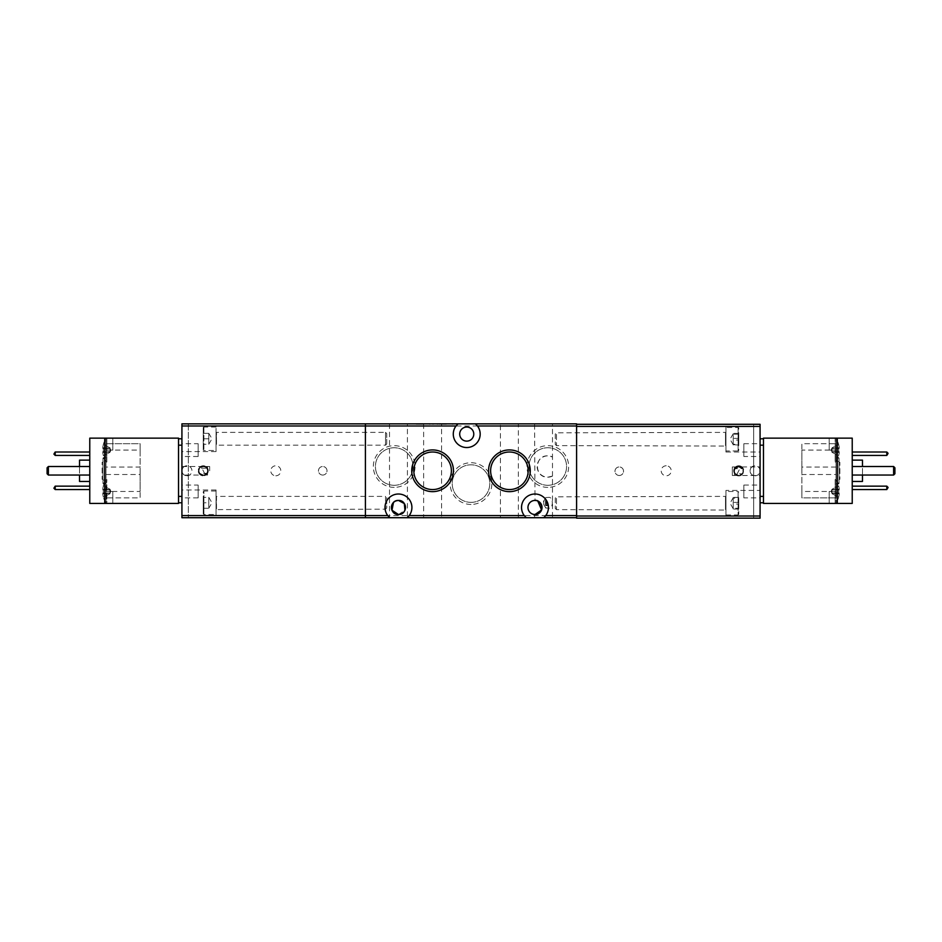 <?xml version="1.0" encoding="UTF-8"?>
<svg xmlns="http://www.w3.org/2000/svg" width="942" height="942" viewBox="0 0 942 942"><rect width="100%" height="100%" fill="white"/><g stroke="black" fill="none" stroke-linecap="round" stroke-linejoin="round"><path stroke-width="0.71" stroke-dasharray="4.71 3.53" d="M750.044 470.788C750.338 467.738 752.01 466.066 755.06 465.772A5.016 5.016 0 0 0 750.044 470.788A5.016 5.016 0 0 0 755.06 475.792C752.01 475.498 750.338 473.826 750.044 470.788M385.537 509.186L385.537 496.387L216.495 496.387L216.495 509.186L216.059 495.951L216.059 509.61L216.059 489.981L216.059 515.58L216.059 502.781L216.059 509.61L385.537 509.186L386.726 507.985L386.726 497.576L385.537 496.387L385.537 509.186M216.059 514.52L216.059 491.053L216.059 514.52L203.908 514.52L203.908 502.781L203.908 514.52L203.26 513.873L203.26 502.781L203.26 513.873M216.059 491.053L203.908 491.053L203.908 502.781L203.908 491.053L203.26 491.689L203.26 502.781L203.26 491.689M208.806 497.317L208.806 502.781L203.26 502.781L208.806 502.781L208.806 508.244L208.806 500.049L208.806 508.244L203.26 508.244L203.26 497.317L203.26 508.244L208.806 508.244L208.806 497.317L208.806 500.049L208.806 497.317L203.26 497.317L208.806 497.317L211.962 502.781L208.806 508.244M386.726 497.576L386.726 507.985M181.924 502.781L181.924 425.984L181.924 515.58L181.924 502.781L178.521 502.781L178.521 498.683L178.521 503.428L105.987 503.428L112.804 503.428L112.804 491.477L112.804 503.428L106.846 503.428L106.846 491.477L112.804 491.477L112.804 503.428L105.987 503.428L105.987 438.148L178.521 438.148L178.521 502.781M216.059 431.954L216.059 451.583L216.059 431.954L216.059 445.613L216.059 438.784L216.059 445.613L216.495 438.784L216.495 445.177L385.537 445.177L385.537 432.378L216.495 432.378L216.495 438.784L216.059 431.954L216.059 445.613M199.845 473.343A4.263 4.263 0 0 0 203.26 475.051A4.263 4.263 0 0 1 198.998 470.788A4.263 4.263 0 0 1 203.26 466.514A4.263 4.263 0 0 1 207.534 470.788A4.263 4.263 0 0 1 203.26 475.051A4.263 4.263 0 0 1 198.998 470.788A4.263 4.263 0 0 1 203.26 466.514L199.845 468.221L206.675 468.221L203.26 466.514C205.839 466.785 207.264 468.209 207.534 470.788C207.264 473.355 205.839 474.78 203.26 475.051L206.675 473.343L199.845 473.343L203.26 475.051A4.263 4.263 0 0 0 206.675 473.343M181.924 470.788L181.924 466.514L181.924 470.788C182.23 467.738 183.902 466.066 186.94 465.772A5.016 5.016 0 0 0 181.924 470.788A5.016 5.016 0 0 0 186.94 475.792C183.902 475.498 182.23 473.826 181.924 470.788M209.666 470.788L209.666 466.514L209.666 470.788M203.26 475.475A4.698 4.698 0 0 1 198.574 470.788A4.698 4.698 0 0 1 203.26 466.09A4.698 4.698 0 0 1 207.958 470.788A4.698 4.698 0 0 1 203.26 475.475A4.698 4.698 0 0 1 198.574 470.788A4.698 4.698 0 0 1 203.26 466.09A4.698 4.698 0 0 1 207.958 470.788A4.698 4.698 0 0 1 203.26 475.475M322.729 475.051A4.263 4.263 0 0 1 318.467 470.788A4.263 4.263 0 0 1 322.729 466.514A4.263 4.263 0 0 1 327.004 470.788A4.263 4.263 0 0 1 322.729 475.051A4.263 4.263 0 0 1 318.467 470.788A4.263 4.263 0 0 1 322.729 466.514A4.263 4.263 0 0 1 327.004 470.788A4.263 4.263 0 0 1 322.729 475.051M216.059 425.984L181.924 425.984L181.924 423.853L365.402 423.853L365.402 425.984L181.924 425.984L181.924 517.711L188.329 517.711L181.924 517.711L181.924 423.853L181.924 517.711L365.402 517.711L365.402 515.58L365.402 517.711L576.598 517.711L576.598 515.58L576.598 517.711M188.329 423.853L188.329 517.711L188.329 423.853L181.924 423.853L188.329 423.853M576.598 425.984L365.402 425.984L365.402 515.58L365.402 423.853L576.598 423.853L576.598 515.58L216.059 515.58M206.675 468.221A4.263 4.263 0 0 0 199.845 468.221M209.666 466.514L203.26 466.514A4.263 4.263 0 0 1 207.534 470.788A4.263 4.263 0 0 1 203.26 475.051L181.924 475.051M207.534 466.514L207.534 475.051L207.534 466.514L203.26 466.514C205.839 466.785 207.264 468.209 207.534 470.788C207.264 473.355 205.839 474.78 203.26 475.051L209.666 475.051M398.466 500.438A7.041 7.041 0 0 0 391.425 507.479A7.041 7.041 0 0 0 398.466 514.52A7.041 7.041 0 0 0 405.507 507.479A7.041 7.041 0 0 0 398.466 500.438L393.45 502.533M398.466 514.52L404.942 510.246M407.427 423.853L389.505 423.853L407.427 423.853L407.427 517.711L389.505 517.711L407.427 517.711M389.505 423.853L389.505 517.711M552.495 423.853L534.573 423.853L552.495 423.853L552.495 456.941L547.797 455.846C534.055 455.163 534.055 477.877 547.797 477.182L552.495 476.099L552.495 517.711L534.573 517.711L552.495 517.711M534.573 514.509L534.573 517.711M534.997 500.438A7.041 7.041 0 0 0 527.956 507.479A7.041 7.041 0 0 0 534.997 514.52A7.041 7.041 0 0 0 542.039 507.479A7.041 7.041 0 0 0 534.997 500.438L534.573 423.853M441.562 423.853L423.641 423.853L441.562 423.853L441.562 517.711L423.641 517.711L441.562 517.711M423.641 423.853L423.641 517.711M500.438 517.711L518.359 517.711L500.438 517.711L500.438 423.853L518.359 423.853L500.438 423.853M518.359 517.711L518.359 423.853M458.024 423.853A13.435 13.435 0 0 0 466.737 447.532A13.435 13.435 0 0 0 475.686 424.065M552.495 476.099A10.668 10.668 0 0 1 537.14 466.514A10.668 10.668 0 0 1 552.495 456.941L552.495 476.099M545.877 508.032L548.15 508.115L545.877 508.032C543.051 504.512 543.051 501.014 545.877 497.541L548.15 497.447C553.672 495.857 553.719 509.669 548.15 508.115M545.877 497.541L542.674 502.781L545.877 508.115L545.877 497.447L548.15 497.447M466.737 441.127A7.041 7.041 0 0 1 459.696 434.085A7.041 7.041 0 0 1 466.737 427.044A7.041 7.041 0 0 1 473.779 434.085A7.041 7.041 0 0 1 466.737 441.127M547.797 487.379A20.865 20.865 0 0 1 526.943 466.514A20.865 20.865 0 0 1 547.797 445.66A20.865 20.865 0 0 1 568.662 466.514A20.865 20.865 0 0 1 547.797 487.379M547.797 485.295A18.769 18.769 0 0 1 529.027 466.514A18.769 18.769 0 0 1 547.797 447.744A18.769 18.769 0 0 1 566.578 466.514A18.769 18.769 0 0 1 547.797 485.295A18.769 18.769 0 0 1 529.027 466.514A18.769 18.769 0 0 1 547.797 447.744A18.769 18.769 0 0 1 566.578 466.514A18.769 18.769 0 0 1 547.797 485.295M394.203 487.379A20.865 20.865 0 0 1 373.338 466.514A20.865 20.865 0 0 1 394.203 445.66A20.865 20.865 0 0 1 415.057 466.514A20.865 20.865 0 0 1 394.203 487.379M394.203 485.295A18.769 18.769 0 0 1 375.422 466.514A18.769 18.769 0 0 1 394.203 447.744A18.769 18.769 0 0 1 412.973 466.514A18.769 18.769 0 0 1 394.203 485.295A18.769 18.769 0 0 1 375.422 466.514A18.769 18.769 0 0 1 394.203 447.744A18.769 18.769 0 0 1 412.973 466.514A18.769 18.769 0 0 1 394.203 485.295M471 504.441A20.865 20.865 0 0 1 450.135 483.587A20.865 20.865 0 0 1 471 462.722A20.865 20.865 0 0 1 491.865 483.587A20.865 20.865 0 0 1 471 504.441M471 502.357A18.769 18.769 0 0 1 452.231 483.587A18.769 18.769 0 0 1 471 464.806A18.769 18.769 0 0 1 489.769 483.587A18.769 18.769 0 0 1 471 502.357A18.769 18.769 0 0 1 452.231 483.587A18.769 18.769 0 0 1 471 464.806A18.769 18.769 0 0 1 489.769 483.587A18.769 18.769 0 0 1 471 502.357M432.602 452.007A18.769 18.769 0 0 0 413.821 470.788A18.769 18.769 0 0 0 432.602 489.557A18.769 18.769 0 0 0 451.371 470.788A18.769 18.769 0 0 0 432.602 452.007M509.398 452.007A18.769 18.769 0 0 0 490.629 470.788A18.769 18.769 0 0 0 509.398 489.557A18.769 18.769 0 0 0 528.179 470.788A18.769 18.769 0 0 0 509.398 452.007M428.469 423.853L430.105 423.853L428.469 423.853M442.493 423.853L439.278 423.853M451.312 423.853L452.949 423.853L451.312 423.853M438.042 423.853L433.579 423.853M422.181 423.853L416.847 423.853M536.634 500.626L537.8 501.014M429.481 423.853L430.105 423.853M430.105 424.277L429.481 424.277M445.013 423.853L445.978 423.853M445.978 424.277L442.493 424.277M439.278 424.277L444.094 423.853M444.094 424.277L439.137 423.853L446.378 423.853M446.378 424.277L442.245 423.853M442.245 424.277L440.232 423.853M440.232 424.277L442.54 423.853M442.54 424.277L445.013 424.277M452.325 423.853L452.949 423.853M452.949 424.277L452.325 424.277M432.566 423.853L437.029 423.853M437.029 424.277L438.042 424.277M433.579 424.277L432.566 424.277M416.847 424.277L418.095 423.853M418.095 424.277L416.929 423.853M416.929 424.277L416.293 423.853M416.293 424.277L419.991 423.853M419.991 424.277L423.547 423.853M423.547 424.277L422.593 423.853M422.593 424.277L421.757 423.853M421.757 424.277L417.259 423.853M417.259 424.277L420.532 424.277L417.801 423.853M417.801 424.277L419.944 423.853M419.944 424.277L422.181 424.277M409.181 515.58A13.435 13.435 0 0 0 407.05 497.129A13.435 13.435 0 0 0 388.516 498.436A13.435 13.435 0 0 0 389.517 517.499M543.946 517.499A13.435 13.435 0 0 0 548.268 505.312M546.336 500.249A13.435 13.435 0 0 0 526.578 497.011A13.435 13.435 0 0 0 526.048 517.499M386.726 443.988L386.726 433.579L385.537 432.378L385.537 445.177L386.726 443.988L386.726 433.579M216.059 450.512L216.059 427.044L216.059 450.512L203.908 450.512A0.636 0.636 0 0 1 203.26 449.876L203.26 427.692L203.26 449.876M216.059 427.044L203.908 427.044A0.636 0.636 0 0 0 203.26 427.692M208.806 436.052L208.806 438.784L208.806 433.32L208.806 436.052L208.806 433.32L203.26 433.32L203.26 438.784L203.26 433.32L208.806 433.32L208.806 441.515L208.806 436.052M203.26 444.247L203.26 438.784L203.26 444.247L208.806 444.247L208.806 441.515L208.806 444.247L203.26 444.247M203.26 438.784L208.806 438.784L208.806 444.247L208.806 438.784L203.26 438.784M852.227 481.444L852.227 460.12L852.227 481.444M862.472 475.051L862.472 466.514M838.686 485.872L838.627 485.907A21.277 21.277 0 0 1 839.24 489.063A21.277 21.277 0 0 0 838.627 485.907L838.686 485.872A21.336 21.336 0 0 0 836.119 480.067L836.119 502.887L836.119 480.067A1.154 1.154 0 0 0 835.154 479.525L835.154 491.477L836.013 491.477L836.013 482.94L839.004 482.94L839.004 480.079L836.013 479.525L836.013 491.477L836.013 443.694L836.013 503.428L763.479 503.428L763.479 438.148L836.013 438.148L829.196 438.148L829.196 450.088L829.196 438.148L836.013 438.148L836.013 503.428L836.013 491.477L801.889 491.477L801.889 474.509L836.013 474.509M838.686 497.082L838.627 497.046A21.277 21.277 0 0 0 839.24 493.891L838.627 493.055A20.924 18.722 -90 0 0 838.627 489.899L839.24 489.063L838.627 489.899A20.924 18.722 -90 0 1 838.627 493.055L839.24 493.891A21.277 21.277 0 0 1 838.627 497.046L838.686 497.082A21.336 21.336 0 0 1 836.119 502.887A1.154 1.154 0 0 1 835.154 503.428L835.154 491.477L829.196 491.477L829.196 503.428L852.227 503.428L852.227 438.148L836.013 438.148L836.013 503.428L829.196 503.428L829.196 491.477L835.154 491.477L835.154 479.525L836.013 479.525M836.013 482.94L836.013 438.148L836.013 450.088L835.154 450.088L835.154 438.148L835.154 450.088L829.196 450.088L829.196 438.148L829.196 450.088L835.154 450.088L835.154 462.039L835.154 450.088L836.013 450.088L836.013 480.079M836.013 483.587L839.004 483.587L839.004 457.977L839.004 458.624L836.013 458.624M836.013 457.977L839.004 457.977M838.686 455.692L838.627 455.657A21.277 21.277 0 0 0 839.24 452.501L838.627 451.665A20.924 18.722 -90 0 0 838.627 448.51L839.24 447.674A21.277 21.277 0 0 0 838.627 444.518A21.277 21.277 0 0 1 839.24 447.674L838.627 448.51A20.924 18.722 -90 0 1 838.627 451.665L839.24 452.501A21.277 21.277 0 0 1 838.627 455.657L838.686 455.692A21.336 21.336 0 0 1 836.119 461.498L836.119 450.088L836.119 461.498A1.154 1.154 0 0 1 835.154 462.039L836.013 462.039M743.862 456.493L743.862 443.694L743.862 456.493L760.076 456.493L760.076 443.694L760.076 456.493M743.862 443.694L760.076 443.694M743.862 497.882L743.862 485.071L743.862 497.882L760.076 497.882L760.076 485.071L760.076 497.882M743.862 485.071L760.076 485.071M839.004 462.251L839.004 479.313L839.004 462.251L839.864 462.251L839.864 479.313L839.864 462.251M839.004 479.313L839.864 479.313M832.245 493.867L831.197 491.477L831.963 489.11L831.963 489.71L839.24 489.063L831.963 489.71L838.627 485.907L832.245 489.086M831.963 489.899L831.963 493.243L831.963 489.899L831.963 493.055L839.24 493.055L831.963 493.055L831.963 489.899L839.24 489.899L831.963 489.899M832.245 452.478L831.197 450.088L831.963 447.721L831.963 448.321L839.24 447.674L831.963 448.321L838.686 444.494L832.245 447.697M831.963 448.51L831.963 451.866L831.963 448.51L831.963 451.665L839.24 451.665L831.963 451.665L831.963 448.51L839.24 448.51L831.963 448.51M852.227 455.422L852.227 452.007L852.227 455.422L886.799 455.422L888.071 454.138L886.799 452.007L852.227 452.007M852.227 489.557L852.227 486.143L852.227 489.557L886.799 489.557L888.071 488.274L886.799 486.143L852.227 486.143M852.227 466.514L852.227 475.051L852.227 466.514L893.617 466.514L893.617 475.051L852.227 475.051M760.076 438.784L760.076 502.781L760.076 496.387L763.479 496.387L763.479 442.881L763.479 445.177L760.076 445.177L760.076 438.784L763.479 438.784M862.472 460.12L862.472 481.444M763.479 502.781L760.076 502.781M763.479 496.387L763.479 445.177M836.013 467.055L801.889 467.055L801.889 450.088L836.013 450.088M801.889 467.055L801.889 474.509M801.889 491.477L801.889 497.882L836.013 497.882L801.889 497.882L801.889 443.694L836.013 443.694L801.889 443.694L801.889 450.088M836.013 461.486L839.004 461.486L839.004 480.079M839.004 461.486L839.004 458.624M839.004 482.94L839.004 483.587M886.799 452.007L886.799 455.422M886.799 486.143L886.799 489.557M893.617 466.514L894.9 467.797L894.9 473.767L893.617 475.051M829.196 503.428L829.196 491.477L829.196 503.428L835.154 503.428L835.154 491.477L836.013 491.477M760.076 496.387L760.076 445.177M836.119 450.088C836.119 435.369 836.119 435.369 836.119 450.088C836.119 435.369 836.119 435.369 836.119 450.088M831.963 493.726L838.627 497.046L831.963 493.726M831.963 452.337L838.627 455.657L831.963 452.337M839.24 493.891L831.963 493.243L839.24 493.891M839.24 452.501L831.963 451.866L839.24 452.501M89.773 460.12L89.773 481.444L89.773 460.12M79.528 466.514L79.528 475.051M103.314 455.692L103.373 455.657A21.277 21.277 0 0 1 102.76 452.501A21.277 21.277 0 0 0 103.373 455.657L103.314 455.692A21.336 21.336 0 0 0 105.881 461.498L105.881 438.678L105.881 461.498A1.154 1.154 0 0 0 106.846 462.039L106.846 450.088L105.987 450.088L105.987 458.624L102.996 458.624L102.996 461.486L105.987 462.039L105.987 450.088L105.987 497.882L105.987 438.148L105.987 450.088L140.111 450.088L140.111 467.055L105.987 467.055M103.314 444.494L103.373 444.518A21.277 21.277 0 0 0 102.76 447.674L103.373 448.51A20.924 18.722 90 0 0 103.373 451.665L102.76 452.501L103.373 451.665A20.924 18.722 90 0 1 103.373 448.51L102.76 447.674A21.277 21.277 0 0 1 103.373 444.518L103.314 444.494A21.336 21.336 0 0 1 105.881 438.678A1.154 1.154 0 0 1 106.846 438.148L106.846 450.088L112.804 450.088L112.804 438.148L89.773 438.148L89.773 503.428L105.987 503.428L105.987 438.148L112.804 438.148L112.804 450.088L106.846 450.088L106.846 462.039L105.987 462.039M105.987 458.624L105.987 483.587L102.996 483.587L102.996 482.94L105.987 482.94L105.987 491.477L105.987 461.486M105.987 457.977L102.996 457.977L102.996 483.587M105.987 483.587L105.987 482.94M103.314 497.082L103.373 497.046A21.277 21.277 0 0 1 102.76 493.891L103.373 493.055A20.924 18.722 90 0 1 103.373 489.899L102.76 489.063A21.277 21.277 0 0 1 103.373 485.907A21.277 21.277 0 0 0 102.76 489.063L103.373 489.899A20.924 18.722 90 0 0 103.373 493.055L102.76 493.891A21.277 21.277 0 0 0 103.373 497.046L103.314 497.082A21.336 21.336 0 0 0 105.881 502.887L105.881 480.067L105.881 502.887A1.154 1.154 0 0 0 106.846 503.428L106.846 479.525L105.987 503.428L105.987 491.477L112.804 491.477L112.804 503.428M103.314 485.872L103.314 485.872A21.336 21.336 0 0 1 105.881 480.067A1.154 1.154 0 0 1 106.846 479.525L105.987 479.525M198.138 443.694L198.138 456.493L198.138 443.694L181.924 443.694L181.924 456.493L181.924 443.694M198.138 456.493L181.924 456.493M198.138 485.071L198.138 497.882L198.138 485.071L181.924 485.071L181.924 497.882L181.924 485.071M198.138 497.882L181.924 497.882M102.996 479.313L102.996 462.251L102.996 479.313L102.136 479.313L102.136 462.251L102.136 479.313M102.996 462.251L102.136 462.251M109.755 447.697L110.803 450.088L110.037 452.466L110.037 451.866L102.76 452.501L110.037 451.866L103.373 455.657L109.755 452.478M110.037 451.665L110.037 448.321L110.037 451.665L110.037 448.51L102.76 448.51L110.037 448.51L110.037 451.665L102.76 451.665L110.037 451.665M109.755 489.086L110.037 493.055L110.037 489.11L110.803 491.477L109.755 493.867M89.773 486.143L89.773 489.557L89.773 486.143L55.201 486.143L53.929 487.426L55.201 489.557L89.773 489.557M89.773 452.007L89.773 455.422L89.773 452.007L55.201 452.007L53.929 453.29L55.201 455.422L89.773 455.422M89.773 475.051L89.773 466.514L89.773 475.051L48.383 475.051L48.383 466.514L89.773 466.514M181.924 445.177L178.521 445.177L178.521 498.683L178.521 496.387L181.924 496.387M79.528 481.444L79.528 460.12M178.521 438.784L181.924 438.784M178.521 445.177L178.521 496.387M105.987 474.509L140.111 474.509L140.111 491.477L105.987 491.477M140.111 474.509L140.111 467.055M140.111 450.088L140.111 443.694L105.987 443.694L140.111 443.694L140.111 497.882L105.987 497.882L140.111 497.882L140.111 491.477M105.987 480.079L102.996 480.079L102.996 461.486M102.996 480.079L102.996 482.94M102.996 458.624L102.996 457.977M55.201 489.557L55.201 486.143M55.201 455.422L55.201 452.007M48.383 475.051L47.1 473.767L47.1 467.797L48.383 466.514M112.804 438.148L112.804 450.088L112.804 438.148L106.846 438.148L106.846 450.088L105.987 450.088M110.037 489.71L102.76 489.063L110.037 489.71M102.76 489.899L110.037 489.899L110.037 493.055L102.76 493.055L110.037 493.055L110.037 489.899L102.76 489.899M110.037 489.228L103.373 485.907L110.037 489.228M103.373 489.899L110.037 489.899L103.373 489.899M110.037 447.839L103.373 444.518L110.037 447.839M110.037 493.726L103.373 497.046L110.037 493.726M102.76 447.674L110.037 448.321L102.76 447.674M102.76 493.891L110.037 493.243L102.76 493.891M725.941 426.42L725.941 452.019L725.941 426.42L760.076 426.42L760.076 452.019L760.076 426.42L576.598 426.42L576.598 424.289L576.598 516.016L760.076 516.016L760.076 518.147L576.598 518.147L576.598 516.016M725.941 452.019L760.076 452.019M732.334 466.949L732.334 475.486L732.334 466.949L738.74 466.949L735.325 468.657L742.155 468.657L738.74 466.949L760.076 466.949L760.076 475.486L760.076 466.949M732.334 475.486L738.74 475.486L742.155 473.779L735.325 473.779L738.74 475.486L760.076 475.486M725.941 490.417L725.941 516.016L725.941 490.417L760.076 490.417L760.076 516.016L760.076 424.289L760.076 518.147L753.671 518.147L760.076 518.147L760.076 424.289L753.671 424.289L753.671 518.147L753.671 424.289L760.076 424.289L576.598 424.289M725.941 516.016L760.076 516.016L760.076 490.417M738.74 475.91A4.698 4.698 0 0 1 734.042 471.212A4.698 4.698 0 0 1 738.74 466.525A4.698 4.698 0 0 1 743.426 471.212A4.698 4.698 0 0 1 738.74 475.91A4.698 4.698 0 0 1 734.042 471.212A4.698 4.698 0 0 1 738.74 466.525A4.698 4.698 0 0 1 743.426 471.212A4.698 4.698 0 0 1 738.74 475.91M619.271 475.486A4.263 4.263 0 0 1 614.996 471.212A4.263 4.263 0 0 1 619.271 466.949A4.263 4.263 0 0 1 623.533 471.212A4.263 4.263 0 0 1 619.271 475.486A4.263 4.263 0 0 1 614.996 471.212A4.263 4.263 0 0 1 619.271 466.949A4.263 4.263 0 0 1 623.533 471.212A4.263 4.263 0 0 1 619.271 475.486M735.325 473.779A4.263 4.263 0 0 0 738.74 475.486A4.263 4.263 0 0 1 734.466 471.212A4.263 4.263 0 0 1 738.74 466.949A4.263 4.263 0 0 1 743.002 471.212A4.263 4.263 0 0 1 738.74 475.486C736.161 475.215 734.736 473.791 734.466 471.212C734.736 468.645 736.161 467.22 738.74 466.949A4.263 4.263 0 0 1 743.002 471.212A4.263 4.263 0 0 1 738.74 475.486A4.263 4.263 0 0 0 742.155 473.779M738.74 475.486C736.161 475.215 734.736 473.791 734.466 471.212L734.466 475.486L738.74 475.486A4.263 4.263 0 0 1 734.466 471.212C734.736 468.645 736.161 467.22 738.74 466.949L734.466 466.949L734.466 471.212A4.263 4.263 0 0 1 738.74 466.949M742.155 468.657A4.263 4.263 0 0 0 735.325 468.657M734.466 475.486L734.466 466.949M555.274 434.015L555.274 444.424L555.274 434.015L556.463 432.814L556.463 445.613L725.941 446.049L725.941 432.39L725.941 446.049M555.274 444.424L556.463 445.613L556.463 432.814L725.941 432.39M725.941 450.947L725.941 427.48L738.092 427.48A0.636 0.636 0 0 1 738.74 428.127L738.74 450.311A0.636 0.636 0 0 1 738.092 450.947L738.092 427.48L738.092 450.947L725.941 450.947L725.941 427.48M733.194 433.756L730.038 439.219L733.194 444.683L733.194 433.391L733.194 434.215L738.74 434.215L738.74 445.048L738.74 434.215M738.74 433.391L733.194 433.391M738.74 438.383L733.194 438.383L733.194 444.212L738.74 444.212M733.194 438.383L733.194 444.212M738.74 445.048L733.194 444.683M733.194 445.048L733.194 440.044L738.74 440.044M733.194 440.044L733.194 434.215M555.274 498.012L555.274 508.421L555.274 498.012L556.463 496.823L556.463 509.622L725.941 510.046L725.941 496.387L725.941 510.046M555.274 508.421L556.463 509.622L556.463 496.823L725.941 496.387M725.941 491.488L725.941 514.956L725.941 491.488L738.092 491.488L738.092 503.216L738.092 491.488L738.74 492.124M725.941 514.956L738.092 514.956L738.092 503.216L738.092 514.956L738.74 514.308M738.74 503.216L738.74 514.261L738.74 503.216M738.74 502.392L733.194 502.392L733.194 497.388L733.194 498.224L738.74 498.224L738.74 509.045L738.74 498.224M738.74 497.388L733.194 497.388M733.194 502.392L733.194 508.221L738.74 508.221M738.74 509.045L733.194 509.045L733.194 508.221M733.194 509.045L733.194 504.052L738.74 504.052M733.194 504.052L733.194 498.224M733.194 503.216L733.194 508.68L733.194 503.216M203.26 470.788L205.568 475.239A5.016 5.016 0 0 0 207.711 468.48A5.016 5.016 0 0 0 200.952 466.325L203.26 470.788M203.908 427.044L203.908 450.512L203.908 427.044M738.74 470.788L736.432 475.239A5.016 5.016 0 0 0 743.191 473.084A5.016 5.016 0 0 0 741.048 466.325L738.74 470.788M725.505 445.613L725.505 432.814L725.505 445.613M725.505 509.622L725.505 496.823L725.505 509.622M755.06 475.792A5.016 5.016 0 0 0 760.076 470.788A5.016 5.016 0 0 0 755.06 465.772M216.059 495.951L216.059 509.61M216.059 489.981L181.924 489.981M203.26 466.514L181.924 466.514M216.059 451.583L181.924 451.583M207.534 475.051L203.26 475.051M200.952 466.325A5.016 5.016 0 0 0 198.809 473.084A5.016 5.016 0 0 0 205.568 475.239M208.806 444.247L211.962 438.784L208.806 433.32M838.686 444.494A21.336 21.336 0 0 0 836.119 438.678L835.154 438.148M186.94 475.792A5.016 5.016 0 0 0 191.956 470.788A5.016 5.016 0 0 0 186.94 465.772M208.276 470.788A5.016 5.016 0 0 0 203.26 465.772A5.016 5.016 0 0 0 198.244 470.788A5.016 5.016 0 0 0 203.26 475.792A5.016 5.016 0 0 0 208.276 470.788M738.74 465.772A5.016 5.016 0 0 0 733.724 470.788A5.016 5.016 0 0 0 738.74 475.792A5.016 5.016 0 0 0 743.756 470.788A5.016 5.016 0 0 0 738.74 465.772M741.048 466.325A5.016 5.016 0 0 0 734.289 468.48A5.016 5.016 0 0 0 736.432 475.239M733.194 508.68L730.038 503.216L733.194 497.753M666.206 465.772A5.016 5.016 0 0 0 661.19 470.788A5.016 5.016 0 0 0 666.206 475.792A5.016 5.016 0 0 0 671.222 470.788A5.016 5.016 0 0 0 666.206 465.772M275.794 475.792A5.016 5.016 0 0 0 280.81 470.788A5.016 5.016 0 0 0 275.794 465.772A5.016 5.016 0 0 0 270.778 470.788A5.016 5.016 0 0 0 275.794 475.792"/><path stroke-width="1.41" d="M181.924 517.711L365.402 517.711L365.402 423.853L181.924 423.853L181.924 425.984L365.402 425.984L365.402 517.711L389.764 517.711L387.751 515.58L181.924 515.58L181.924 517.711M181.924 515.58L181.924 425.984M393.45 502.533L391.99 510.234L398.466 514.52A7.041 7.041 0 0 1 391.425 507.479A7.041 7.041 0 0 1 398.466 500.438C407.568 500.061 407.592 514.885 398.466 514.52C389.364 514.897 389.34 500.072 398.466 500.438A7.041 7.041 0 0 1 405.507 507.479A7.041 7.041 0 0 1 398.466 514.52M404.942 510.246L404.318 503.558L398.466 500.438M537.8 501.014L541.579 509.975L534.997 514.52C538.07 515.015 540.414 512.672 542.039 507.479C540.437 502.298 538.082 499.943 534.997 500.438L536.634 500.626M475.686 424.065A13.435 13.435 0 0 0 475.439 423.853L477.453 425.984A13.435 13.435 0 0 1 466.737 447.532A13.435 13.435 0 0 1 456.01 425.984L458.024 423.853L365.402 423.853L365.402 425.984L456.01 425.984M534.997 514.52A7.041 7.041 0 0 1 527.956 507.479A7.041 7.041 0 0 1 534.997 500.438A7.041 7.041 0 0 1 542.039 507.479A7.041 7.041 0 0 1 534.997 514.52M466.737 427.044A7.041 7.041 0 0 0 459.696 434.085A7.041 7.041 0 0 0 466.737 441.127A7.041 7.041 0 0 0 473.779 434.085A7.041 7.041 0 0 0 466.737 427.044M432.602 449.923A20.865 20.865 0 0 0 411.736 470.788A20.865 20.865 0 0 0 432.602 491.642A20.865 20.865 0 0 0 453.455 470.788A20.865 20.865 0 0 0 432.602 449.923M432.602 452.007A18.769 18.769 0 0 0 413.821 470.788A18.769 18.769 0 0 0 432.602 489.557A18.769 18.769 0 0 0 451.371 470.788A18.769 18.769 0 0 0 432.602 452.007M509.398 449.923A20.865 20.865 0 0 0 488.545 470.788A20.865 20.865 0 0 0 509.398 491.642A20.865 20.865 0 0 0 530.264 470.788A20.865 20.865 0 0 0 509.398 449.923M509.398 452.007A18.769 18.769 0 0 0 490.629 470.788A18.769 18.769 0 0 0 509.398 489.557A18.769 18.769 0 0 0 528.179 470.788A18.769 18.769 0 0 0 509.398 452.007M576.598 517.711L526.295 517.711L524.282 515.58A13.435 13.435 0 0 1 544.052 497.541A13.435 13.435 0 0 1 545.724 515.58L576.598 515.58L576.598 423.853L458.024 423.853M526.048 517.499A13.435 13.435 0 0 0 526.295 517.711L389.764 517.711A13.435 13.435 0 0 1 389.517 517.499M407.945 517.005A13.435 13.435 0 0 0 407.521 497.541A13.435 13.435 0 0 0 387.751 515.58M524.282 515.58L409.181 515.58L407.168 517.711A13.435 13.435 0 0 0 407.415 517.499M545.724 515.58L543.711 517.711A13.435 13.435 0 0 0 543.946 517.499M548.268 505.312L545.877 500.249L545.877 505.312L548.268 505.312M545.877 500.249L545.877 505.312M852.227 481.444L862.472 481.444L862.472 475.051M862.472 466.514L862.472 460.12L852.227 460.12M829.196 438.148L835.154 438.148M837.297 438.148L852.227 438.148L852.227 503.428L837.297 503.428L837.297 438.148L763.479 438.148L763.479 503.428L837.297 503.428M852.227 452.007L886.799 452.007L888.071 453.29L886.799 455.422L852.227 455.422M852.227 486.143L886.799 486.143L888.071 487.426L886.799 489.557L852.227 489.557M852.227 475.051L893.617 475.051L893.617 466.514L852.227 466.514M763.479 438.784L760.076 438.784M760.076 502.781L763.479 502.781M886.799 455.422L886.799 452.007M886.799 489.557L886.799 486.143M893.617 475.051L894.9 473.767L894.9 467.797L893.617 466.514M89.773 460.12L79.528 460.12L79.528 466.514M79.528 475.051L79.528 481.444L89.773 481.444M104.703 503.428L89.773 503.428L89.773 438.148L104.703 438.148L104.703 503.428L178.521 503.428L178.521 438.148L104.703 438.148M89.773 489.557L55.201 489.557L53.929 488.274L55.201 486.143L89.773 486.143M89.773 455.422L55.201 455.422L53.929 454.138L55.201 452.007L89.773 452.007M89.773 466.514L48.383 466.514L48.383 475.051L89.773 475.051M178.521 502.781L181.924 502.781M181.924 438.784L178.521 438.784M55.201 486.143L55.201 489.557M55.201 452.007L55.201 455.422M48.383 466.514L47.1 467.797L47.1 473.767L48.383 475.051M576.598 518.147L760.076 518.147L760.076 516.016L576.598 516.016L576.598 518.147M576.598 424.289L760.076 424.289L760.076 426.42L576.598 426.42L576.598 516.016M760.076 426.42L760.076 516.016M477.453 425.984L576.598 425.984M760.076 445.177L763.479 445.177M763.479 496.387L760.076 496.387M181.924 496.387L178.521 496.387M178.521 445.177L181.924 445.177"/></g></svg>
